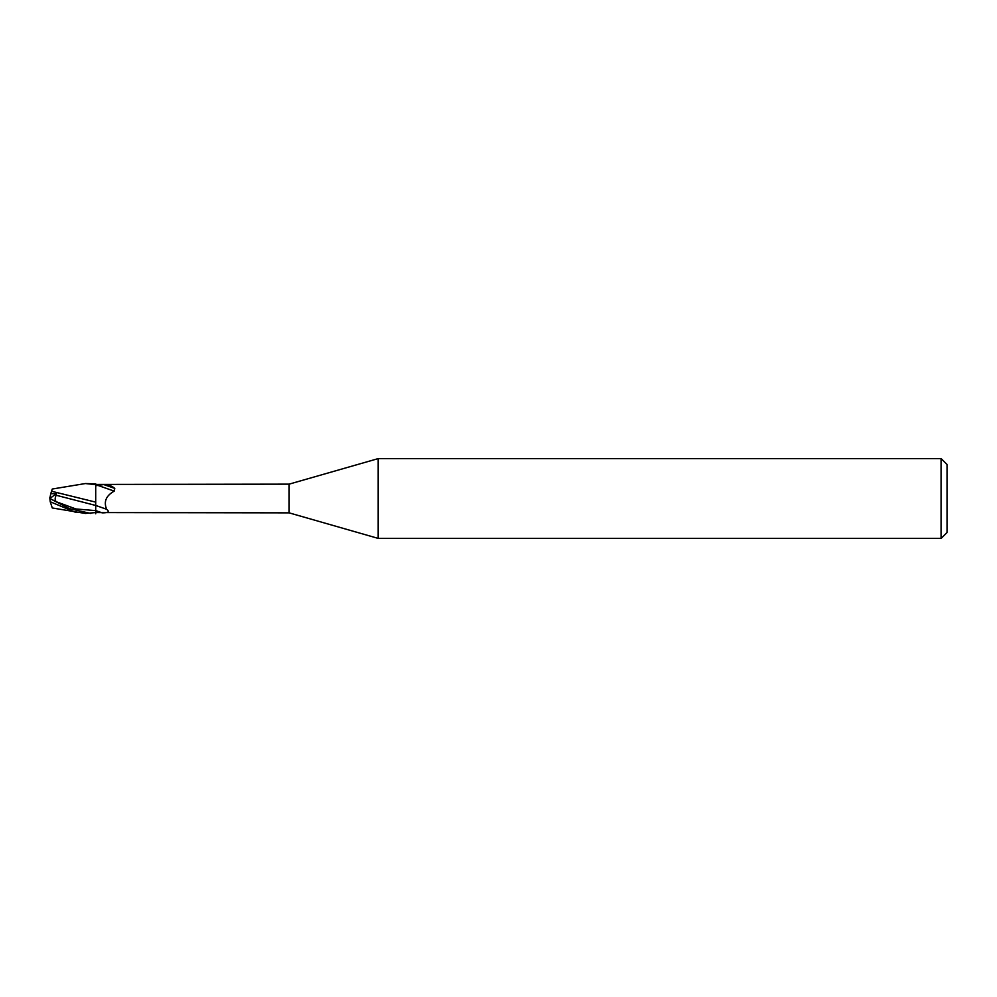 <?xml version="1.0" encoding="UTF-8"?>
<svg xmlns="http://www.w3.org/2000/svg" width="997" height="997" viewBox="0 0 997 997"><rect width="100%" height="100%" fill="white"/><g stroke="black" fill="none" stroke-linecap="round" stroke-linejoin="round"><path stroke-width="1.5" d="M378.15 538.38L289.13 512.857L289.13 484.143L378.15 458.62L941.168 458.62L947.15 464.602L947.15 532.398L941.168 538.38L378.15 538.38L378.15 458.62M941.168 538.38L941.168 458.62M56.081 501.503C54.823 500.158 54.847 498.076 56.144 495.247L56.331 493.702L50.747 493.689L49.85 498.5L56.318 501.765L75.884 508.956L95.675 510.626L95.724 513.779L95.712 483.819L85.356 483.545L95.712 484.654L95.712 490.325M289.13 512.857L95.712 512.57L85.356 513.455L52.268 507.972L50.249 501.765L76.084 512.533M95.712 484.43L289.13 484.143M95.712 485.726L103.8 484.567C108.324 484.667 111.976 485.95 114.767 488.405L114.206 491.122C106.018 495.708 103.501 501.765 106.654 509.28C109.77 511.723 108.249 512.919 102.093 512.844L95.712 510.589L95.712 513.181M106.654 509.28L95.712 505.442L95.712 510.589M95.712 513.779L95.712 505.454M96.859 485.028L114.206 491.122M103.8 484.567L114.767 488.405M95.712 502.127L51.545 491.247L52.268 489.029L85.356 483.545M90.777 513.455L69.516 508.657L49.85 498.575L49.85 497.478M50.249 501.765L49.85 498.575L53.302 500.232M50.71 493.827L51.595 491.097M56.144 495.247L95.612 505.442M49.862 498.488L56.331 493.702"/></g></svg>
